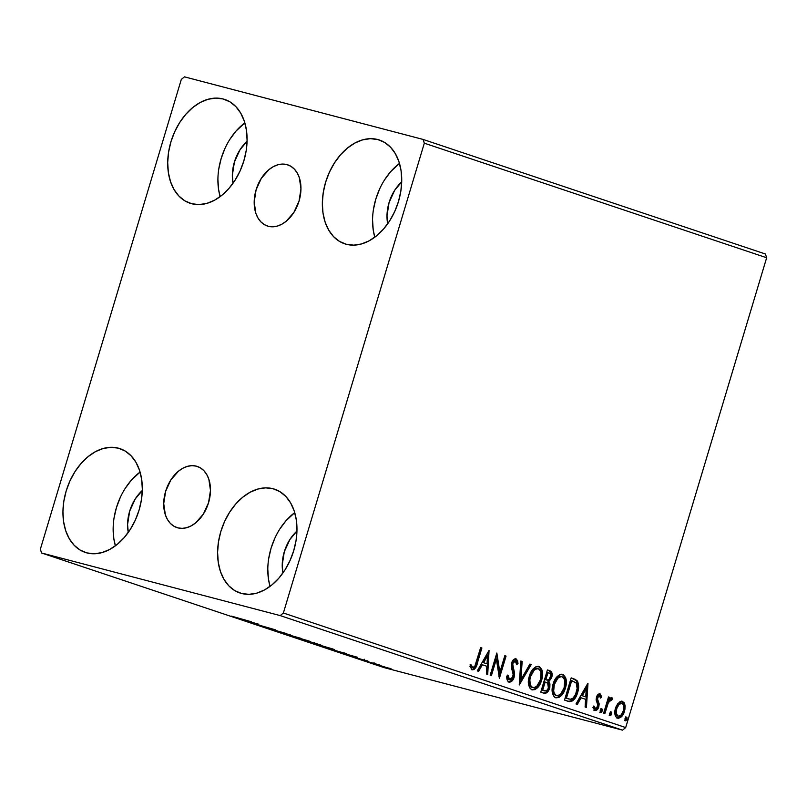<?xml version="1.0" encoding="UTF-8"?>
<svg xmlns="http://www.w3.org/2000/svg" width="807" height="807" viewBox="0 0 807 807"><rect width="100%" height="100%" fill="white"/><g stroke="black" fill="none" stroke-linecap="round" stroke-linejoin="round"><path stroke-width="1.21" d="M196.353 466.153A32.23 22.172 108.5 0 1 197.322 466.446A32.23 22.172 108.5 0 1 208.357 503.346A32.23 22.172 108.5 0 1 177.843 527.869L173.828 526.174L170.327 523.36L167.473 519.537L165.364 514.846L163.72 503.608L165.627 491.372L170.802 479.994L178.458 471.207L182.866 468.221L187.436 466.345L191.985 465.649L196.353 466.153L200.368 467.848L203.868 470.663L206.723 474.486L208.831 479.176L210.476 490.404L208.569 502.64L203.394 514.019L195.738 522.815L191.33 525.791L186.76 527.667L182.211 528.373L177.843 527.869A32.23 22.172 108.5 0 1 176.874 527.576A32.23 22.172 108.5 0 1 165.839 490.676A32.23 22.172 108.5 0 1 196.353 466.153L198.28 466.799L196.353 466.153M286.828 164.578A32.23 22.172 108.5 0 1 287.806 164.87A32.23 22.172 108.5 0 1 298.832 201.77A32.23 22.172 108.5 0 1 268.317 226.293L264.303 224.598L260.802 221.784L257.947 217.961L255.839 213.27L254.195 202.043L256.101 189.806L261.276 178.428L268.933 169.631L273.341 166.656L277.911 164.769L282.46 164.073L286.828 164.578L290.843 166.272L294.343 169.087L297.198 172.91L299.306 177.601L300.961 188.828L299.044 201.064L293.869 212.453L286.213 221.239L281.804 224.225L277.235 226.101L272.685 226.797L268.317 226.293A32.23 22.172 108.5 0 1 267.349 226A32.23 22.172 108.5 0 1 256.313 189.1A32.23 22.172 108.5 0 1 286.828 164.578L288.755 165.223L286.828 164.578M223.105 98.968A54.715 37.647 108.5 0 1 224.76 99.453A54.715 37.647 108.5 0 1 243.482 162.096A54.715 37.647 108.5 0 1 191.683 203.717L184.874 200.852L178.922 196.071L174.07 189.584L170.509 181.615L168.35 172.496L167.705 162.55L168.572 152.18L170.943 141.78L174.705 131.743L179.729 122.462L185.812 114.291L192.732 107.543L200.207 102.479L207.964 99.291L215.691 98.101L223.105 98.968L229.914 101.833L235.856 106.615L240.708 113.101L244.279 121.07L246.428 130.189L247.083 140.136L246.216 150.505L243.845 160.906L240.083 170.943L235.059 180.223L228.976 188.394L222.056 195.143L214.581 200.207L206.824 203.394L199.087 204.585L191.683 203.717A54.715 37.647 108.5 0 1 190.028 203.233A54.715 37.647 108.5 0 1 171.306 140.589A54.715 37.647 108.5 0 1 223.105 98.968L226.374 100.058L223.105 98.968M272.998 488.719A54.715 37.647 108.5 0 1 274.642 489.213A54.715 37.647 108.5 0 1 293.365 551.857A54.715 37.647 108.5 0 1 241.565 593.478L234.756 590.613L228.815 585.832L223.963 579.335L220.392 571.376L218.243 562.247L217.587 552.311L218.465 541.941L220.825 531.541L224.588 521.504L229.612 512.223L235.705 504.052L242.614 497.304L250.089 492.24L257.847 489.052L265.584 487.862L272.998 488.719L279.807 491.594L285.749 496.366L290.601 502.862L294.172 510.831L296.32 519.95L296.976 529.896L296.098 540.266L293.728 550.667L289.965 560.704L284.942 569.984L278.859 578.155L271.949 584.904L264.464 589.967L256.707 593.155L248.98 594.335L241.565 593.478A54.715 37.647 108.5 0 1 239.921 592.984A54.715 37.647 108.5 0 1 221.199 530.34A54.715 37.647 108.5 0 1 272.998 488.719L276.256 489.819L272.998 488.719M118.347 448.157A54.715 37.647 108.5 0 1 119.991 448.642A54.715 37.647 108.5 0 1 138.713 511.285A54.715 37.647 108.5 0 1 86.914 552.916L80.105 550.041L74.163 545.27L69.311 538.773L65.74 530.804L63.592 521.685L62.936 511.739L63.814 501.369L66.174 490.969L69.947 480.932L74.97 471.651L81.053 463.48L87.963 456.732L95.448 451.668L103.195 448.48L110.932 447.3L118.347 448.157L125.156 451.022L131.097 455.804L135.949 462.29L139.52 470.259L141.669 479.388L142.325 489.324L141.447 499.694L139.086 510.095L135.314 520.132L130.29 529.412L124.207 537.583L117.297 544.332L109.813 549.396L102.065 552.583L94.328 553.773L86.914 552.916A54.715 37.647 108.5 0 1 85.27 552.422A54.715 37.647 108.5 0 1 66.547 489.778A54.715 37.647 108.5 0 1 118.347 448.157L121.605 449.247L118.347 448.157M377.757 139.53A54.715 37.647 108.5 0 1 379.401 140.025A54.715 37.647 108.5 0 1 398.123 202.668A54.715 37.647 108.5 0 1 346.324 244.289L339.515 241.414L333.573 236.643L328.721 230.146L325.15 222.187L323.002 213.058L322.346 203.122L323.224 192.752L325.584 182.352L329.357 172.315L334.38 163.034L340.463 154.863L347.373 148.115L354.858 143.051L362.605 139.863L370.342 138.673L377.757 139.53L384.566 142.405L390.507 147.177L395.359 153.673L398.93 161.632L401.079 170.761L401.735 180.697L400.857 191.067L398.497 201.478L394.724 211.505L389.71 220.795L383.618 228.966L376.708 235.715L369.223 240.779L361.475 243.966L353.738 245.146L346.324 244.289A54.715 37.647 108.5 0 1 344.68 243.795A54.715 37.647 108.5 0 1 325.957 181.151A54.715 37.647 108.5 0 1 377.757 139.53L381.015 140.62L377.757 139.53M424.321 143.192L766.65 257.746L625.697 727.561L283.368 613.007L424.321 143.192L423.07 139.429L184.46 76.847L181.303 79.439L40.35 549.254L41.611 553.007L280.211 615.6L622.54 730.153L383.93 667.571L41.611 553.007L280.211 615.6L283.368 613.007L424.321 143.192L423.07 139.429L184.46 76.847L181.303 79.439L40.35 549.254L41.611 553.007L383.93 667.571L622.54 730.153L625.697 727.561L766.65 257.746L765.389 253.993L423.07 139.429L765.389 253.993L766.65 257.746L424.321 143.192M617.486 718.139C620.805 718.19 623.145 715.9 624.497 711.29L623.609 711.058L624.154 704.884L623.609 711.058L624.497 711.29L625.032 705.116L624.154 704.884L623.327 702.473L621.642 701.101L624.154 704.884L625.032 705.116L622.53 701.333L617.92 703.462L616.003 706.781L614.884 711.229L615.136 715.254L616.508 717.615L618.576 718.301L621.743 716.434L624.89 709.746L625.132 705.863L624.204 702.705L622.015 701.202L619.362 702.04L615.479 708.274C614.066 712.874 614.732 716.162 617.486 718.139L617.698 718.2M603.636 713.196L604.867 713.61L608.367 702.635L609.951 700.194L611.625 700.194L612.735 698.67L612.21 697.934L610.364 698.257L609.023 699.76L609.739 697.369L608.508 696.955L603.636 713.196L604.867 713.61L608.367 702.635L612.735 698.67L611.958 697.803L609.023 699.76L609.739 697.369L608.508 696.955L603.636 713.196M599.197 693.586L600.872 696.693L601.76 696.925L600.085 693.818L598.38 694.181L597.029 695.866L596.111 699.931L597.684 704.461L597.563 706.407L595.99 708.485L594.799 708.183L594.103 706.246L592.953 707.507L594.82 710.553L597.251 709.635L598.814 706.73L599.127 703.694L597.674 699.77L597.715 697.631L599.278 695.805L600.62 698.075L601.76 696.925L599.944 693.788M574.624 679.252L572.718 678.465L576.289 680.533L571.185 677.88L564.517 700.103L569.681 701.666L572.677 700.849L575.673 697.228L577.822 691.791L578.649 686.263L577.862 681.895L575.502 679.474L571.185 677.88L564.517 700.103L568.753 701.505M551.141 672.877L548.8 670.456C551.191 671.444 551.867 673.684 550.828 677.194L551.716 677.426C552.745 673.916 552.069 671.676 549.688 670.688L547.428 669.931L540.761 692.154L544.372 693.334L546.4 692.951L548.72 690.368L549.849 687.282L549.93 683.872L548.8 681.653L551.494 678.092L552.028 673.099L550.747 671.182L547.428 669.931L540.761 692.154L544.211 693.294M519.254 684.961L531.248 664.514L529.906 664.07L520.969 679.625L522.139 661.468L520.808 661.024L519.254 684.961L531.248 664.514L529.906 664.07L520.969 679.625L522.139 661.468L520.808 661.024L519.254 684.961M491.402 675.641L496.366 659.107L499.392 678.314L506.06 656.091L504.829 655.677L499.856 672.251L496.84 653.004L490.172 675.227L491.402 675.641L496.366 659.107L499.392 678.314L506.06 656.091L504.829 655.677L499.856 672.251L496.84 653.004L490.172 675.227L491.402 675.641M472.125 669.81C474.92 669.477 476.665 667.207 477.391 663.011L476.503 662.779L481.002 647.769L476.503 662.779L477.391 663.011L481.89 648.001L480.659 647.587L474.839 666.199L472.801 667.53L471.016 664.736L469.886 666.239L472.125 669.81L474.022 669.558L475.595 667.823L481.89 648.001L480.659 647.587L476.221 662.376C475.777 665.22 474.637 666.935 472.801 667.53L471.016 664.736L469.886 666.239L472.266 669.85M489.062 650.402L477.27 670.91L478.612 671.353L482.384 664.786L486.873 666.279L486.379 673.956L487.721 674.4L489.062 650.402L477.27 670.91L478.612 671.353L482.384 664.786L486.873 666.279L486.379 673.956L487.721 674.4L489.052 650.412M507.27 675.056L508.662 679.595L509.55 679.827L508.158 675.288L506.816 676.074C506.544 678.969 507.25 680.987 508.955 682.137L512.082 680.947L514.13 677.255L514.523 673.038L512.707 664.141L513.857 661.589L514.977 661.014L516.218 662.033L516.631 664.645L518.003 663.596L517.569 660.691L516.046 658.805L513.353 659.813L511.406 663.929L511.285 666.945L513.161 674.491L512.274 678.263L511.093 679.544L509.55 679.827L508.36 677.951L508.158 675.288L506.816 676.074L507.411 680.563L509.126 682.187M541.719 674.299L540.458 668.246L538.037 666.229C541.85 669.013 542.758 673.593 540.761 679.978L541.638 680.21C543.646 673.825 542.738 669.245 538.925 666.461L538.43 666.33L538.925 666.461C534.335 666.592 531.127 669.84 529.321 676.205L528.383 682.308L529.634 687.826L532.005 689.854L535.071 689.612L537.886 687.352L541.315 681.209L542.506 676.105L542.052 670.143L539.621 666.764L535.858 666.753L532.358 669.901L529.321 676.205C527.364 682.51 528.262 687.06 532.005 689.854L532.277 689.924M565.485 682.248L564.214 676.195L561.793 674.178C565.616 676.962 566.514 681.542 564.517 687.927L565.394 688.159C567.402 681.774 566.494 677.194 562.681 674.41L562.681 674.41C558.091 674.541 554.893 677.789 553.077 684.154L552.139 690.267L553.39 695.775L555.771 697.803L558.827 697.561L561.652 695.301L565.082 689.158L566.262 684.054L565.818 678.092L563.387 674.713L559.614 674.702L556.114 677.85L553.077 684.154C551.12 690.459 552.018 695.009 555.771 697.803L556.033 697.873M587.778 683.438L575.986 703.946L577.328 704.39L581.111 697.813L585.589 699.316L585.095 706.993L586.437 707.436L587.98 683.499L575.986 703.946L577.328 704.39L581.111 697.813L585.589 699.316L585.095 706.993L586.437 707.436L587.778 683.438M600.216 710.321L600.297 712.198L601.185 712.49L602.264 711.007L602.193 709.141L601.306 708.839L600.327 710.009L600.69 712.52L602.264 711.007L601.8 708.818L600.216 710.321M609.638 713.479L609.719 715.345L610.606 715.648L611.686 714.165L611.615 712.288L610.728 711.996L609.749 713.156L610.112 715.668L611.686 714.165L611.222 711.966L609.638 713.479M625.001 718.623L625.082 720.49L625.96 720.782L627.049 719.299L626.968 717.433L626.081 717.13L625.112 718.301L625.465 720.812L627.049 719.299L626.575 717.11L625.001 718.623M391.264 669.003L379.431 665.331C376.193 664.484 375.759 664.474 378.12 665.311L391.385 668.993M364.391 660.711L379.804 665.059L364.391 660.711M354.455 657.281L368.133 661.246L354.323 657.281M328.984 648.858L346.808 653.841L328.984 648.858M301.515 639.669L319.088 644.702C321.499 645.338 321.549 645.257 319.239 644.48L301.515 639.669M280.009 632.466L300.799 638.307L283.842 633.485L290.349 634.816L280.211 632.537L300.799 638.307L283.842 633.485L290.349 634.816L280.009 632.466M252.157 623.145L275.611 629.874L252.157 623.145M231.417 616.114L251.441 621.793L231.387 616.134M258.603 624.184L238.025 618.414L248.465 621.915L258.815 624.255L238.025 618.414L248.465 621.915L258.603 624.184M269.477 628.976L286.848 633.677L269.266 628.663C267.914 628.34 267.985 628.451 269.477 628.976C267.985 628.451 267.914 628.34 269.266 628.663M294.434 636.743L290.601 635.987L296.048 637.802L310.877 641.777L294.434 636.743C289.975 635.563 289.34 635.553 292.538 636.693L306.791 640.869C311.341 642.069 311.966 642.09 308.698 640.919L294.434 636.743M318.19 644.692L314.357 643.936L319.804 645.761L334.643 649.726L318.19 644.692C313.731 643.522 313.096 643.502 316.294 644.642L330.557 648.828C335.097 650.018 335.732 650.038 332.454 648.868L318.19 644.692M357.33 657.221L336.741 651.451L347.181 654.951L357.33 657.221L336.741 651.451L347.181 654.951L357.33 657.221M361.586 659.692L364.239 660.509L361.324 659.692M371.008 662.84L373.661 663.667L370.746 662.85M386.371 667.984L389.014 668.811L386.109 667.984M233.031 183.229A34.822 23.958 108.5 0 1 247.063 141.316L239.992 149.769L234.403 162.056L232.345 175.28L233.031 183.229M282.924 572.99A34.822 23.958 108.5 0 1 296.946 531.067L289.884 539.53L284.286 551.817L282.228 565.041L282.924 572.99M128.273 532.418A34.822 23.958 108.5 0 1 142.304 490.505L135.233 498.958L129.645 511.245L127.577 524.469L128.273 532.418M387.683 223.801A34.822 23.958 108.5 0 1 401.715 181.878L394.643 190.331L389.055 202.628L386.987 215.842L387.683 223.801M372.562 219.928L373.207 229.864L374.801 237.197A54.715 37.647 -71.5 0 1 399.485 163.428L390.669 171.659L384.586 179.83M379.562 189.12L375.8 199.147L373.429 209.558M113.151 528.545L113.797 538.481L115.391 545.825A54.715 37.647 -71.5 0 1 140.075 472.045L131.259 480.286L125.176 488.457M120.152 497.737L116.39 507.774L114.019 518.175M267.793 569.117L268.449 579.053L270.042 586.386A54.715 37.647 -71.5 0 1 294.726 512.616L285.91 520.848L279.827 529.029M274.804 538.309L271.031 548.336L268.67 558.747M217.91 179.356L218.556 189.292L220.15 196.636A54.715 37.647 -71.5 0 1 244.844 122.856L236.017 131.097L229.934 139.268M224.911 148.549L221.148 158.586L218.778 168.986M254.972 623.246L248.092 621.239L254.972 623.246M277.638 630.963L276.942 631.054M310.877 641.777L308.698 640.919M290.409 635.855L292.538 636.693M307.164 640.526L292.416 636.441L307.164 640.526C309.696 641.434 309.162 641.414 305.571 640.465L294.081 637.096C291.559 636.188 292.094 636.209 295.665 637.157L308.889 640.99M319.088 644.702L319.088 644.702C321.499 645.338 321.549 645.257 319.239 644.48M316.616 643.714L317.897 644.147C319.3 644.622 319.279 644.662 317.827 644.289L311.694 642.332L317.897 644.147C319.3 644.622 319.279 644.662 317.827 644.289L311.663 642.412L316.616 643.714M310.08 641.999L304.35 640.415L310.08 641.999M317.897 644.147L318.967 644.551L317.827 644.289M334.643 649.726L332.454 648.868M314.548 642.543L314.165 643.815L316.294 644.642M330.92 648.475L316.173 644.389L330.92 648.475C333.452 649.383 332.918 649.363 329.327 648.414L317.837 645.045C315.315 644.137 315.85 644.157 319.421 645.106L332.645 648.939M328.086 648.445L344.74 653.226L328.086 648.445M353.698 656.283L346.808 654.275L353.698 656.283M368.133 661.246L367.377 660.872M376.526 664.696L378.12 665.311M379.512 665.674L389.488 668.438L378.433 665.079M294.081 637.096L292.477 636.239M312.47 642.816L311.633 642.735M317.837 645.045L316.233 644.198M344.286 653.004L344.791 653.034M388.429 668.014L389.539 668.287M471.702 669.689L474.304 668.216L476.503 662.779C475.787 666.975 474.032 669.245 471.248 669.578M470.138 664.504L471.207 666.713L472.801 667.53L471.359 666.905L470.37 665.089M488.285 651.753L486.833 674.107L488.285 651.753M481.507 664.554L482.384 664.786L481.507 664.554L477.754 671.071L481.507 664.554M486.661 655.556L482.707 662.446L487.035 663.828L482.707 662.446L483.595 662.678L482.707 662.446L486.661 655.556L487.549 655.788L487.035 663.828L483.595 662.678L487.549 655.788L486.661 655.556M496.436 654.366L498.968 672.019L499.856 672.251L498.968 672.019L496.436 654.366M504.809 655.738L506.06 656.091L505.172 655.859L498.897 676.76L504.809 655.738M495.478 658.875L496.366 659.107L495.478 658.875L490.535 675.348L495.478 658.875M515.159 658.573L517.116 663.364L518.003 663.596L516.046 658.805C513.948 658.734 512.475 660.146 511.638 663.031L511.255 666.632L513.161 674.491L512.909 676.811L509.55 679.827L508.824 679.635M508.753 679.625L509.55 679.827M508.955 682.137C511.386 682.208 513.111 680.573 514.13 677.255L513.252 677.023L513.645 672.806L512.748 668.963L513.252 677.023L514.13 677.255L513.625 669.195L512.748 668.963L511.89 666.239L512.748 668.963L513.625 669.195L512.778 666.471L511.89 666.239L511.82 663.909L511.89 666.239L512.778 666.471L512.889 663.354L512.011 663.122L512.97 661.357L514.281 660.802L512.011 663.122L512.889 663.354L515.35 661.074L514.462 660.842L515.35 661.074L516.631 664.645L518.003 663.596L516.561 663.798L517.116 663.364L516.682 660.449M508.46 681.996L511.194 680.715L513.252 677.023C512.223 680.341 510.498 681.976 508.067 681.905M508.864 682.016L509.681 681.824M516.692 660.459L515.421 658.683M508.914 679.655L507.885 678.889L507.28 675.731M520.797 661.084L522.139 661.468L521.261 661.236L520.081 679.393L520.969 679.625L520.081 679.393L520.797 661.084M529.876 664.121L531.248 664.514L530.36 664.282L519.355 683.438L529.876 664.121M532.005 689.854C536.605 689.793 539.812 686.586 541.638 680.21L540.761 679.978C538.935 686.354 535.717 689.561 531.127 689.622M531.49 689.723L532.65 689.803M532.63 689.803L535.656 688.421L538.562 685.012L541.618 675.863M532.983 687.473L531.137 686.485L530.219 684.578L529.866 679.857L530.552 676.609L529.664 676.377L533.276 669.971L535.566 668.539L538.289 668.751C541.295 671.051 542.001 674.733 540.418 679.797C538.955 684.951 536.362 687.534 532.65 687.554L530.703 686.717L529.331 684.346L528.989 679.625L529.664 676.377C528.091 681.411 528.797 685.062 531.763 687.322L532.196 687.443M532.065 687.413L532.65 687.554C529.674 685.294 528.978 681.643 530.552 676.609C532.005 671.485 534.587 668.872 538.289 668.751L540.176 670.435L540.972 672.614L540.418 679.797L536.877 686.132L534.496 687.584L532.368 687.443M537.906 668.66L537.412 668.529C533.699 668.64 531.117 671.253 529.664 676.377L530.552 676.609L534.153 670.203L536.443 668.771L538.289 668.751M532.005 687.393L532.65 687.554M548.8 681.653L551.716 677.426L550.828 677.194L547.913 681.421L548.8 681.653L547.913 681.421L548.73 687.947L549.617 688.179L548.8 681.653M543.958 693.223C546.611 693.526 548.498 691.841 549.617 688.179L548.73 687.947C547.62 691.609 545.734 693.294 543.071 692.991M543.494 693.102L546.026 692.376L548.336 689.077L549.153 684.326L547.913 681.421L549.698 679.696L551.11 676.095M548.74 682.692L548.367 682.016M551.262 675.025L551.282 673.906M550.798 671.938L550.253 671.242M543.666 690.661L541.79 690.056L543.192 690.52L541.79 690.056L544.271 681.794L547.65 683.146L548.387 687.766C547.459 690.449 546.026 691.448 544.079 690.752L543.948 690.721M546.157 679.887L544.957 679.514L547.085 672.392L549.244 673.048C550.687 673.633 551.1 674.965 550.475 677.053C549.638 679.625 548.296 680.594 546.46 679.958L546.289 679.908M545.986 679.837L544.957 679.514L546.46 679.958L545.835 679.746L547.973 672.624L547.085 672.392L544.957 679.514L545.835 679.746L547.973 672.624L550.313 673.744L550.747 675.752L548.861 679.756L546.46 679.958M543.192 690.52L544.079 690.752L542.677 690.288L545.149 682.026L544.271 681.794L541.79 690.056L542.677 690.288L545.149 682.026L547.832 683.337L548.679 685.799L548.034 688.704L546.632 690.58L544.079 690.752M555.771 697.803C560.361 697.752 563.568 694.534 565.394 688.159L564.517 687.927C562.691 694.302 559.483 697.52 554.883 697.571M555.246 697.672L556.406 697.752M556.386 697.752L559.412 696.38L562.328 692.961L565.374 683.811M556.739 695.422L556.124 695.412M555.821 695.362L554.016 694.202L552.775 690.802L553.683 683.529L555.468 679.807L557.677 677.366L559.947 676.357L562.045 676.71C565.051 679 565.757 682.682 564.174 687.746C562.711 692.9 560.129 695.483 556.406 695.513L555.952 695.392M561.672 676.609L561.168 676.478C557.455 676.589 554.883 679.201 553.431 684.326C551.847 689.36 552.553 693.011 555.529 695.281L556.406 695.513C553.431 693.243 552.734 689.592 554.308 684.558L553.431 684.326L554.308 684.558C555.761 679.433 558.343 676.821 562.045 676.71L563.932 678.394L564.729 680.563L564.174 687.746L560.633 694.091L558.252 695.543L556.406 695.513L554.52 693.869L553.652 691.034L554.308 684.558L557.909 678.152L560.209 676.72L562.045 676.71M555.771 695.352L556.406 695.513M568.229 701.344C572.738 701.969 575.855 699.033 577.6 692.567C579.154 688.068 579.012 684.134 577.166 680.765L576.289 680.533C578.125 683.902 578.266 687.836 576.712 692.335L577.6 692.567L576.712 692.335C574.977 698.801 571.85 701.737 567.351 701.112M568.794 701.434L571.063 701.061L573.121 699.376L576.712 692.335L577.701 684.487L576.985 681.663L575.502 679.797M568.592 698.933L565.546 698.005L567.755 698.68L566.433 698.237L571.729 680.573L576.208 683.055L577.136 688.492L575.542 694.444L572.97 698.257L570.317 699.266L565.546 698.005L570.852 680.341L565.546 698.005L566.433 698.237L571.729 680.573L570.852 680.341L575.885 682.651C577.489 685.294 577.651 688.462 576.369 692.144C575.482 695.674 573.767 698.035 571.215 699.215L568.794 698.993M587.002 684.79L585.559 707.144L587.002 684.79M580.223 697.581L581.111 697.813L580.223 697.581L576.47 704.108L580.223 697.581M585.388 688.593L581.433 695.483L585.751 696.865L581.433 695.483L582.311 695.715L581.433 695.483L585.388 688.593L586.265 688.825L585.751 696.865L582.311 695.715L586.265 688.825L585.388 688.593M598.673 695.614L596.837 697.399L597.715 697.631L599.561 695.846L598.673 695.614L599.561 695.846L600.62 698.075L601.76 696.925L600.428 697.147L600.65 695.725L599.379 693.667M597.573 699.205L597.715 697.631L596.837 697.399L596.686 698.973L597.573 699.205L596.686 698.973L597.412 701.051L598.3 701.283L597.573 699.205M599.167 704.087L598.3 701.283L597.412 701.051L598.28 703.855L599.167 704.087L598.28 703.855L597.937 706.498L598.814 706.73L599.167 704.087M593.216 706.014L594.396 708.284L595.273 708.516L594.103 706.246L592.953 707.507L594.941 710.584M594.82 710.553C596.716 710.624 598.048 709.353 598.814 706.73L597.937 706.498C597.16 709.121 595.828 710.392 593.932 710.321M600.085 693.818C598.36 693.748 597.15 694.908 596.464 697.298L596.111 699.931L597.735 704.763L597.563 706.407L595.273 708.516L593.579 707.396M594.234 710.392L596.363 709.403L597.937 706.498L598.239 703.462L596.676 698.186L597.13 696.673L598.532 695.584M600.912 708.586L601.386 710.775L602.264 711.007L601.386 710.775L599.803 712.288M600.297 712.258L601.467 710.453L601.134 708.707M608.498 697.016L609.739 697.369L608.851 697.137L608.135 699.528L609.023 699.76L608.135 699.528L608.498 697.016M611.081 697.571L612.735 698.67L611.847 698.438L610.96 699.669L611.847 698.438L611.323 697.702M610.284 699.498L611.161 699.73L610.284 699.498L607.489 702.413L608.367 702.635L607.489 702.413L605.623 707.921L606.501 708.153L605.623 707.921L603.999 713.317L607.338 702.736L608.639 700.426L610.284 699.498M610.334 711.734L610.808 713.933L611.686 714.165L610.808 713.933L609.224 715.446M609.719 715.416L610.889 713.6L610.556 711.855M619.907 717.12L623.609 711.058C622.258 715.678 619.927 717.958 616.598 717.907M617.133 718.038L619.181 717.615M618.011 716.011L616.477 715.496L615.549 713.892L615.822 708.465L618.576 703.825L620.22 703.008L621.925 703.331C623.902 704.945 624.346 707.457 623.266 710.886C622.288 714.346 620.563 716.102 618.081 716.142L617.385 715.96M621.753 703.28L621.037 703.099C618.545 703.21 616.81 704.995 615.822 708.465C614.742 711.885 615.196 714.366 617.194 715.91L618.081 716.142C616.084 714.599 615.62 712.117 616.709 708.697L615.822 708.465L616.709 708.697C617.688 705.227 619.433 703.442 621.925 703.331L623.186 704.491L623.74 706.458L623.266 710.886L621.249 714.78L619.736 716.011L618.081 716.142L616.306 713.62L616.709 708.697L619.09 704.4L621.925 703.331M617.305 715.94L618.081 716.142M625.697 716.878L626.161 719.067L627.049 719.299L626.161 719.067L624.588 720.58M625.082 720.55L626.242 718.744L625.909 716.999M487.035 663.828L483.595 662.678L487.549 655.788L487.035 663.828M585.751 696.865L582.311 695.715L586.265 688.825L585.751 696.865M283.368 613.007L625.697 727.561L622.54 730.153L280.211 615.6L283.368 613.007M364.26 660.509L364.643 659.238M373.681 663.667L374.065 662.396"/></g></svg>
